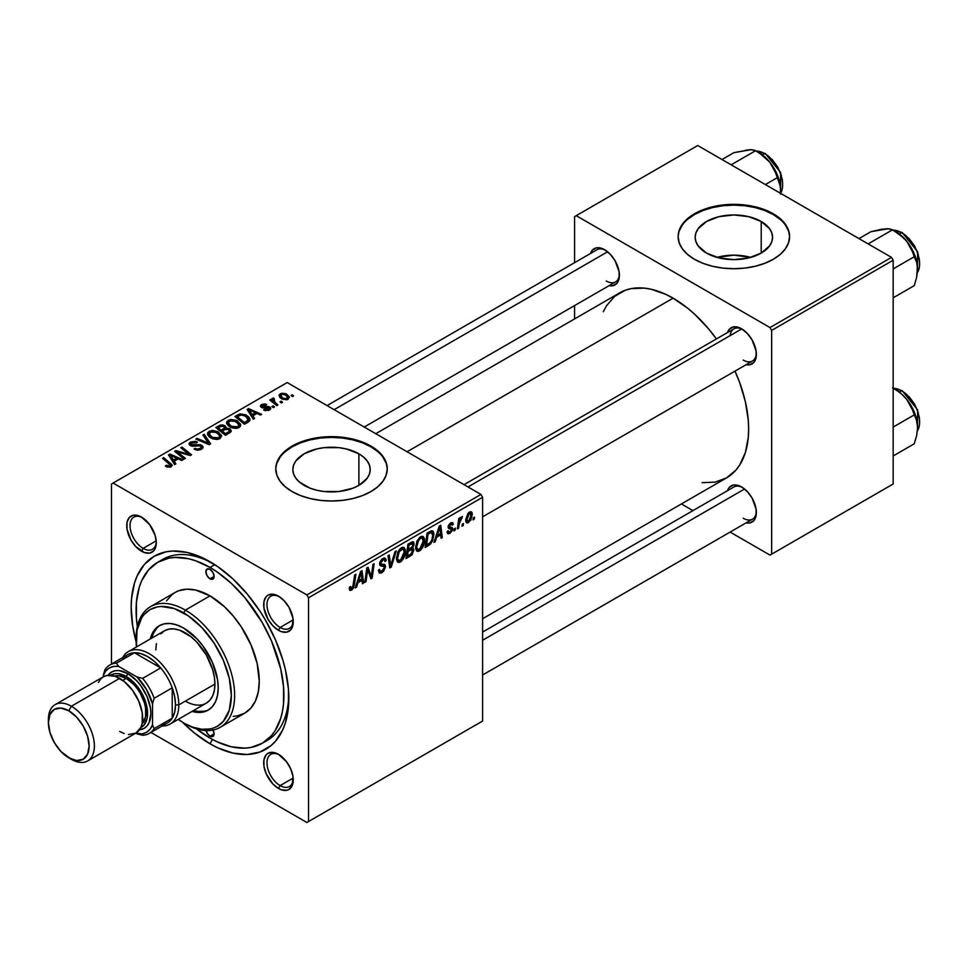 <?xml version="1.0" encoding="UTF-8"?>
<svg xmlns="http://www.w3.org/2000/svg" width="968" height="968" viewBox="0 0 968 968"><rect width="100%" height="100%" fill="white"/><g stroke="black" fill="none" stroke-linecap="round" stroke-linejoin="round"><path stroke-width="1.45" d="M750.745 257.391A38.696 22.337 0 0 0 716.985 257.391L733.865 255.153L750.745 257.391M761.223 221.503L761.223 253.096L748.675 257.936L733.865 259.63L719.055 257.936L706.507 253.096A38.696 22.337 180 0 1 695.169 237.293A38.696 22.337 180 0 1 719.055 216.663A38.696 22.337 180 0 1 761.223 221.503L769.608 228.751L771.811 232.937L772.561 237.293L771.811 241.649L769.608 245.848L761.223 253.096L761.223 221.503A38.696 22.337 180 0 1 772.561 237.293A38.696 22.337 180 0 1 748.675 257.936A38.696 22.337 180 0 1 706.507 253.096L698.122 245.848L695.919 241.649L695.169 237.293L695.919 232.937L698.122 228.751L706.507 221.503L719.055 216.663L733.865 214.957L748.675 216.663L761.223 221.503M789.598 236.918A55.745 32.186 0 0 0 773.275 214.545L773.275 213.783A55.745 32.186 180 0 1 789.598 236.531A55.745 32.186 180 0 1 755.197 266.273A55.745 32.186 180 0 1 694.455 259.291L702.901 263.296L712.533 266.273L722.987 268.1L733.865 268.717L744.743 268.1L755.197 266.273L764.829 263.296L773.275 259.291L780.208 254.415L785.363 248.849L788.533 242.811L789.598 236.531L788.533 230.263L785.363 224.225L780.208 218.659L773.275 213.783L764.829 209.778L755.197 206.801L744.743 204.974L733.865 204.357L722.987 204.974L712.533 206.801L702.901 209.778L694.455 213.783L687.522 218.659L682.367 224.225L679.197 230.263L678.12 236.531L679.197 242.811L682.367 248.849L687.522 254.415L694.455 259.291A55.745 32.186 180 0 1 678.12 236.531A55.745 32.186 180 0 1 712.533 206.801A55.745 32.186 180 0 1 773.275 213.783L773.275 214.545A55.745 32.186 0 0 0 712.835 207.491A55.745 32.186 0 0 0 678.132 236.918M304.158 485.379A38.696 22.337 180 0 1 292.832 469.589A38.696 22.337 180 0 1 316.717 448.946A38.696 22.337 180 0 1 358.874 453.786L358.874 485.379L353.017 488.162L339.066 491.502L323.965 491.502L316.717 490.219L310.026 488.162L299.354 482.004L295.772 478.131L293.57 473.945L292.832 469.589L293.57 465.233L295.772 461.034L304.158 453.786L316.717 448.946L323.965 447.676L339.066 447.676L346.326 448.946L358.874 453.786L363.69 457.174L367.271 461.034L369.474 465.233L370.212 469.589L369.474 473.945L367.271 478.131L358.874 485.379L358.874 453.786A38.696 22.337 180 0 1 370.212 469.589A38.696 22.337 180 0 1 346.326 490.219A38.696 22.337 180 0 1 304.158 485.379M387.26 469.214A55.745 32.186 0 0 0 370.938 446.829L370.938 446.079A55.745 32.186 180 0 1 387.26 468.827A55.745 32.186 180 0 1 352.848 498.556A55.745 32.186 180 0 1 292.106 491.587L300.552 495.58L310.184 498.556L320.65 500.396L331.516 501.013L342.394 500.396L352.848 498.556L362.492 495.58L370.938 491.587L377.859 486.71L383.013 481.144L386.184 475.106L387.26 468.827L386.184 462.547L383.013 456.509L377.859 450.955L370.938 446.079L362.492 442.074L352.848 439.097L342.394 437.27L331.516 436.653L320.65 437.27L310.184 439.097L300.552 442.074L292.106 446.079L285.173 450.955L280.018 456.509L276.848 462.547L275.783 468.827L276.848 475.106L280.018 481.144L285.173 486.71L292.106 491.587A55.745 32.186 180 0 1 275.783 468.827A55.745 32.186 180 0 1 310.184 439.097A55.745 32.186 180 0 1 370.938 446.079L370.938 446.829A55.745 32.186 0 0 0 310.498 439.787A55.745 32.186 0 0 0 275.783 469.214M279.316 754.834A18.586 10.733 -120 0 0 266.986 763.304A18.586 10.733 -120 0 0 280.115 785.605L278.481 788.448A20.897 12.064 60 0 1 263.695 762.845A20.897 12.064 60 0 1 278.481 754.314L272.819 752.342L268.027 753.273L266.188 754.798L263.974 759.686L263.974 766.341L266.188 773.771L272.819 783.886L278.481 788.448L281.361 789.779L286.685 790.311L288.924 789.477L292.13 785.798L292.977 776.421L290.763 768.991L286.685 761.925L278.481 754.314A20.897 12.064 60 0 1 293.256 779.918A20.897 12.064 60 0 1 278.481 788.448L280.115 785.605A18.586 10.733 60 0 1 267.979 769.233A18.586 10.733 60 0 1 270.822 754.338A18.586 10.733 60 0 1 279.316 754.834M142.357 517.602A18.586 10.733 -120 0 0 130.027 526.084A18.586 10.733 -120 0 0 143.155 548.372L141.51 551.216A20.897 12.064 60 0 1 126.735 525.624A20.897 12.064 60 0 1 141.51 517.094L138.63 515.75L133.306 515.218L129.228 517.577L127.014 522.454L127.014 529.121L131.067 540.192L135.859 546.654L144.401 552.559L149.725 553.091L153.803 550.731L155.17 548.566L156.296 542.685L155.17 535.51L149.725 524.704L141.51 517.094A20.897 12.064 60 0 1 156.296 542.685A20.897 12.064 60 0 1 141.51 551.216L143.155 548.372A18.586 10.733 60 0 1 131.019 532.001A18.586 10.733 60 0 1 133.862 517.118A18.586 10.733 60 0 1 142.357 517.602M279.316 596.675A18.586 10.733 -120 0 0 266.986 605.157A18.586 10.733 -120 0 0 280.115 627.445L278.481 630.301A20.897 12.064 60 0 1 263.695 604.697A20.897 12.064 60 0 1 278.481 596.167L272.819 594.195L268.027 595.126L266.188 596.651L263.974 601.527L263.974 608.194L268.027 619.266L272.819 625.727L278.481 630.301L281.361 631.632L286.685 632.165L290.763 629.805L292.13 627.639L292.977 618.274L288.924 607.19L284.132 600.729L278.481 596.167A20.897 12.064 60 0 1 293.256 621.759A20.897 12.064 60 0 1 278.481 630.301L280.115 627.445A18.586 10.733 60 0 1 267.979 611.074A18.586 10.733 60 0 1 270.822 596.191A18.586 10.733 60 0 1 279.316 596.675M156.211 540.834L143.155 548.372L156.211 540.834M293.171 778.066L280.115 785.605L293.171 778.066M293.171 619.919L280.115 627.445L293.171 619.919M464.023 484.653L733.938 328.817A18.586 10.733 60 0 1 742.432 329.301A18.586 10.733 -120 0 0 730.175 335.594M727.5 332.532A20.897 12.064 60 0 1 741.585 328.793L738.705 327.45L733.369 326.93L729.291 329.277L727.5 332.532M590.54 253.459A20.897 12.064 60 0 1 604.625 249.72L598.962 247.748L596.409 247.856L592.331 250.204L590.54 253.459M727.5 490.679A20.897 12.064 60 0 1 741.585 486.94L735.922 484.968L733.369 485.077L729.291 487.424L727.5 490.679M137.347 626.502A104.508 60.343 60 0 1 157.736 562.263L162.672 559.419A104.508 60.343 60 0 1 212.5 563.243A104.508 60.343 -120 0 0 160.264 560.932M209.996 743.787A111.477 64.36 60 0 1 182.528 722.225L194.616 733.163L209.996 743.787L217.715 747.816L232.877 753.08L247.155 754.495L260.005 752.003L270.931 745.687L275.541 741.173L282.825 729.642L285.427 722.745L288.44 706.979L288.44 689.131L285.427 669.892L282.825 659.982L275.541 640.042L265.728 620.585L260.005 611.28L247.155 593.941L232.877 578.876L217.715 566.643L202.264 557.725L187.114 552.45L172.836 551.034L166.206 551.796L154.251 556.225L144.45 564.356L137.166 575.887L134.564 582.796L131.551 598.551L131.164 607.263L132.689 625.885L136.113 641.832A111.477 64.36 60 0 1 209.996 561.742L209.996 561.742A111.477 64.36 60 0 1 288.827 698.279A111.477 64.36 60 0 1 209.996 743.787L212.476 739.491L209.996 743.787M375.778 433.7L619.689 292.868A106.831 61.686 -120 0 1 673.099 298.168L687.837 308.344L695.036 314.588L708.709 329.023L716.417 338.933A106.831 61.686 -120 0 0 673.099 298.168L407.056 451.766L673.099 298.168L665.694 294.308L651.174 289.263L644.192 288.113L631.136 288.633L625.183 290.291L614.704 296.341L606.476 305.815L603.306 311.72M702.006 482.669L715.074 482.149L726.52 477.914A106.831 61.686 -120 0 0 734.99 371.119L739.721 382.735L745.396 401.805L748.276 420.245L748.639 429.005L748.276 437.342L745.396 452.455L739.721 464.979L735.91 470.121L726.52 477.914L482.608 618.734M482.608 632.068L733.938 486.964A18.586 10.733 60 0 1 742.432 487.461M327.063 405.58L596.978 249.744A18.586 10.733 60 0 1 605.472 250.228M111.465 484L111.465 664.06L111.465 484L287.181 382.554L480.963 494.43L306.88 594.933L113.099 483.056L306.88 594.933L308.526 597.776L308.526 821.542L482.608 721.039L482.608 497.274L308.526 597.776L308.526 821.542L306.88 822.485L150.947 732.449L306.88 822.485L482.608 721.039L306.88 822.485L482.608 721.039L482.608 497.274L480.963 494.43L482.608 497.274L308.526 597.776L306.88 594.933L480.963 494.43L287.181 382.554L111.465 484M424.529 540.326L422.592 547.561L420.656 550.078L418.212 551.409L416.53 550.792L415.623 548.457L416.942 541.124L421.007 536.478L423.028 536.405L424.335 538.365L424.529 540.326L423.125 536.466L420.56 536.72L417.147 540.688L415.575 547.477L417.051 551.216L419.519 550.937L415.659 548.699L419.519 550.937C422.883 548.069 424.553 544.536 424.529 540.326L423.21 539.575L424.529 540.326M436.629 537.264L435.225 541.693L433.93 542.443L439.266 526.084L440.73 525.237L442.303 537.603L441.106 538.305L440.718 534.905L436.629 537.264L440.718 534.905L441.106 538.305L442.303 537.603L440.73 525.237L439.266 526.084L433.93 542.443L435.225 541.693L434.342 541.185L435.225 541.693L436.629 537.264L435.781 536.768L436.629 537.264M351.638 590.129L349.581 590.044L349.387 587.286L350.585 586.414L351.202 588.713L352.703 587.467L354.663 574.931L355.873 574.23L353.671 587.782L351.638 590.129L354.445 584.781L355.873 574.23L354.663 574.931L353.284 585.12L351.711 588.532L350.476 587.636L350.585 586.414L349.387 587.286L349.92 590.395L351.638 590.129L349.291 588.774L351.638 590.129M385.566 566.631L383.643 571.265L381.198 572.995L379.214 572.995L378.403 570.176L379.589 569.329L379.976 571.217L381.416 571.326L384.32 567.962L383.981 566.413L379.783 565.034L379.807 562.347L381.574 559.419L384.114 557.991L385.929 559.056L386.159 560.714L384.961 561.537L384.611 560.036L382.977 559.964L380.787 563.122L381.235 564.041L384.828 564.525L385.566 566.631L384.768 564.477L381.235 564.041L380.787 563.122L382.771 560.085L384.393 559.855L384.961 561.537L386.159 560.714L385.191 558.149L382.808 558.512L379.589 563.884L380.944 566.014L384.054 566.474L384.369 567.454L382.033 571.023L379.892 571.108L379.589 569.329L378.403 570.176L379.347 573.08L381.961 572.62L378.403 570.563L381.961 572.62L385.566 566.631L379.637 563.207L385.566 566.631M396.311 550.889L391.29 567.066L389.765 567.938L387.999 555.68L389.209 554.991L390.709 565.494L395.017 551.627L396.311 550.889L395.017 551.627L390.709 565.494L389.209 554.991L387.999 555.68L389.765 567.938L391.29 567.066L389.487 566.026L391.29 567.066L396.311 550.889M405.423 551.361L403.487 558.596L401.551 561.113L399.106 562.444L397.424 561.827L396.517 559.492L397.836 552.147L399.542 549.376L402.349 547.344L403.922 547.44L405.229 549.4L405.423 551.361L404.019 547.501L401.454 547.743L398.042 551.724L396.456 558.5L397.945 562.251L400.413 561.96L396.553 559.734L400.413 561.96C403.777 559.105 405.447 555.571 405.423 551.361L404.104 550.611L405.423 551.361M474.526 517.106L474.247 519.163L473.049 519.852L473.304 517.819L474.526 517.106L473.304 517.819L473.049 519.852L474.247 519.163L473.207 518.57L474.247 519.163L474.526 517.106M413.929 549.86L411.932 554.821L406.015 558.56L407.964 544.161L412.308 541.802L413.723 542.249L413.989 544.887L412.489 548.009L413.929 549.86L412.489 548.009L414.074 543.859L412.489 541.765L407.964 544.161L406.015 558.56L410.626 555.898L409.282 555.124L410.626 555.898L413.929 549.86L410.904 548.118L413.929 549.86M357.954 582.688L356.551 587.116L355.256 587.866L360.592 571.507L362.044 570.66L363.629 583.026L362.419 583.728L362.044 580.328L357.954 582.688L362.044 580.328L362.419 583.728L363.629 583.026L362.044 570.66L360.592 571.507L355.256 587.866L356.551 587.116L355.655 586.608L356.551 587.116L357.954 582.688L357.107 582.191L357.954 582.688M367.247 572.838L366.025 581.647L364.815 582.349L366.775 567.938L368.034 567.212L371.325 576.577L372.922 564.392L374.132 563.691L372.196 578.09L370.938 578.816L367.622 569.474L367.247 572.838L367.622 569.474L370.938 578.816L372.196 578.09L374.132 563.691L372.922 564.392L371.325 576.577L368.034 567.212L366.775 567.938L364.815 582.349L366.025 581.647L364.984 581.054L366.025 581.647L367.247 572.838L366.194 572.233L367.247 572.838M451.112 528.952L448.124 527.221L448.704 528.589L450.156 528.806L448.148 527.645L451.548 529.75L449.987 532.134L448.777 532.303L448.269 530.718L447.071 531.577L449.926 533.38L448.039 533.816L447.107 532.388L448.269 530.718L449.091 532.4L451.427 530.464L451.306 529.06L448.728 528.589L448.111 527.173L448.837 524.741L451.149 522.708L452.758 522.708L453.339 524.341L452.153 525.201L451.729 524.075L450.568 524.22L449.334 526.653L452.407 527.778L452.516 530.246L449.926 533.38L452.746 528.952L452.141 527.548L449.43 526.979L450.568 524.22L451.693 524.051L450.253 523.216M430.373 544.173L425.121 547.525L427.069 533.126L432.043 530.742L433.422 531.735L433.93 534.191L432.599 540.749L430.373 544.173L433.93 534.602L432.72 530.948L431.401 530.803L427.069 533.126L425.121 547.525L428.534 545.553L427.19 544.778L428.534 545.553L430.373 544.173L429.235 543.52L430.373 544.173M472.299 514.492L470.823 520.167L467.387 523.01L466.104 522.26L465.741 519.876L467.786 513.633L470.726 511.685L471.973 512.556L472.299 514.492L471.368 511.866L469.516 512.072L465.729 520.409L466.649 522.829L468.572 522.611L465.753 520.978L468.572 522.611L472.299 514.492L470.859 513.657L472.299 514.492M463.478 523.482L463.2 525.539L462.002 526.229L462.256 524.196L463.478 523.482L462.256 524.196L462.002 526.229L463.2 525.539L462.159 524.946L463.2 525.539L463.478 523.482M459.195 523.99L458.59 528.201L457.38 528.903L458.796 518.437L460.006 517.735L459.703 519.901L460.974 517.251L462.45 516.501L460.042 520.288L459.195 523.99L462.45 516.501L459.703 519.901L460.006 517.735L458.796 518.437L457.38 528.903L458.59 528.201L457.549 527.608L458.59 528.201L459.195 523.99L458.13 523.373L459.195 523.99M455.408 528.141L455.129 530.198L453.944 530.887L454.186 528.843L455.408 528.141L454.186 528.843L453.944 530.887L455.129 530.198L454.101 529.605L455.129 530.198L455.408 528.141M274.488 406.947L273.121 405.834L271.899 406.536L273.291 407.625L274.488 406.947L273.121 405.834L271.899 406.536L273.291 407.625L274.488 406.947M282.547 402.289L281.192 401.175L279.97 401.889L281.361 402.978L282.547 402.289L281.192 401.175L279.97 401.889L281.361 402.978L282.547 402.289M239.023 427.59L240.548 425.956L240.524 424.081L236.41 420.342L230.444 419.422L226.814 421.552L226.742 423.694L228.835 426.174L232.078 427.88L236.289 428.413L239.023 427.59L240.717 425.085L237.354 420.838L228.267 420.185L226.597 423.149L230.106 426.997L239.023 427.59M254.572 418.442L252.854 415.816L256.931 413.457L260.452 415.042L261.662 414.352L248.582 408.617L247.13 409.464L253.277 419.18L254.572 418.442L252.854 415.816L256.931 413.457L260.452 415.042L261.662 414.352L248.582 408.617L247.13 409.464L253.277 419.18L254.572 418.442M225.955 428.159L224.733 425.618L224.733 429.635L224.733 425.618L220.547 425.037L220.547 426.368L220.547 425.037L218.756 425.847L218.756 427.396L218.756 425.847L215.816 427.541L225.375 435.298L231.013 431.716L230.323 429.09L225.955 428.159L225.496 426.162L222.797 424.916L220.051 425.194L215.816 427.541L225.375 435.298L229.973 432.635L231.279 430.857L229.706 428.667L225.955 428.159L226.185 427.408M210.637 443.804L204.163 434.269L202.881 435.007L208.422 443.187L197.073 438.371L195.863 439.061L209.112 444.687L210.637 443.804L204.163 434.269L202.881 435.007L208.422 443.187L197.073 438.371L195.863 439.061L209.112 444.687L210.637 443.804M166.254 466.673L170.017 467.254L172.159 465.027L163.737 457.61L162.527 458.312L170.428 465.148L169.267 466.201L166.363 465.233L165.31 466.007L171.142 466.782L172.207 465.366L163.737 457.61L162.527 458.312L169.279 463.805L169.872 465.959L166.363 465.233L165.31 466.007L166.254 466.673M185.372 458.396L177.241 451.838L190.285 455.553L191.543 454.827L181.996 447.071L180.786 447.773L188.941 454.319L175.898 450.592L174.639 451.318L184.162 459.086L185.372 458.396L177.241 451.838L190.285 455.553L191.543 454.827L181.996 447.071L180.786 447.773L188.941 454.319L175.898 450.592L174.639 451.318L184.162 459.086L185.372 458.396M175.898 463.866L174.179 461.24L178.257 458.88L181.778 460.466L182.976 459.776L169.908 454.04L168.444 454.887L174.603 464.604L175.898 463.866L174.179 461.24L178.257 458.88L181.778 460.466L182.976 459.776L169.908 454.04L168.444 454.887L174.603 464.604L175.898 463.866M191.47 444.856L191.821 442.775L196.383 442.872L197.206 441.965L190.514 441.977L190.514 445.679L190.514 441.977L189.002 443.84L190.357 445.595L200.606 445.994L201.356 447.034L200.194 449.866L200.194 448.45L197.061 449.116L197.061 450.205L197.061 449.116L195.427 448.535L195.427 449.769L195.064 448.317L195.064 449.612L195.064 448.317L194.011 449.079L201.465 449.273L202.808 448.111L202.784 446.175L200.521 444.711L191.156 444.639L190.926 443.562L192.281 442.545L196.383 442.872L197.46 442.11L195.669 441.347L190.514 441.977L189.135 443.259L189.341 444.76L192.136 446.212L200.328 445.849L201.332 447.264L199.88 448.632L197.496 449.164L195.064 448.317L194.011 449.079L197.678 450.253L201.465 449.273L203.111 447.156L201.695 445.244L192.947 445.195L190.805 443.985L190.805 445.825M219.917 438.625L221.551 435.576L217.788 431.619L211.968 430.385L207.709 432.587L207.636 434.729L209.717 437.209L212.972 438.915L217.183 439.448L219.917 438.625L221.612 436.12L218.248 431.873L209.161 431.208L207.479 434.184L211 438.032L219.917 438.625M268.729 407.758L268.438 410.493L268.438 409.404L264.639 409.186L264.639 410.468L264.639 409.186L263.586 409.96L265.462 410.71L269.915 409.718L270.774 408.556L270.29 407.334L268.293 406.512L262.352 406.657L261.904 405.955L262.8 405.096L265.68 405.302L266.72 404.527L264.808 403.91L261.735 404.491L260.332 406.257L262.643 407.915L268.983 407.927L268.209 409.524L264.639 409.186L263.744 410.045L269.431 410.033L270.786 408.363L269.83 407.008L262.352 406.657L262.461 405.265L266.72 404.527L261.469 404.636L260.319 406.1L261.348 407.455L268.729 407.758L269.237 410.142M247.881 422.302L249.599 420.899L249.95 419.12L248.679 416.918L245.775 414.873L240.33 413.88L234.934 416.506L244.481 424.262L249.454 421.08L250.01 419.676L246.501 415.26L239.411 414.098L234.934 416.506L244.481 424.262L247.881 422.302M288.077 399.264L289.154 396.577L285.983 393.782L281.857 393.189L279.123 395.004L279.692 397.183L281.47 398.719L286.637 399.808L289.335 397.412L286.637 394.133L280.357 393.722L279.038 395.537L281.906 398.985L288.077 399.264M272.48 398.271L272.48 402.192L272.48 398.271L272.419 402.144L272.419 400.474L270.992 399.3L270.992 400.982L270.992 399.3L269.782 400.002L276.739 405.64L277.949 404.951L273.545 401.018L273.182 399.627L274.428 399.01L273.593 397.981L272.044 398.78L272.419 400.474L270.992 399.3L269.782 400.002L276.739 405.64L277.949 404.951L275.214 402.664L273.593 397.981L271.984 399.167M293.594 395.912L292.239 394.799L291.017 395.501L292.409 396.602L293.594 395.912L292.239 394.799L291.017 395.501L292.409 396.602L293.594 395.912M288.779 695.363A104.508 60.343 60 0 1 267.18 740.435A104.508 60.343 60 0 1 264.651 741.754A104.508 60.343 -120 0 0 288.779 695.363M574.568 216.626L574.568 262.679L574.568 216.626L697.734 145.515L891.516 257.391L769.996 327.559L576.214 215.683L769.996 327.559L771.641 330.403L771.641 554.168L893.161 484L893.161 260.235L771.641 330.403L771.641 554.168L769.996 555.112L730.114 532.085L769.996 555.112L893.161 484L769.996 555.112L893.161 484L893.161 260.235L891.516 257.391L893.161 260.235L771.641 330.403L769.996 327.559L891.516 257.391L697.734 145.515L574.568 216.626M574.568 305.586L574.568 318.92L574.568 305.586M692.955 510.632L681.399 503.965L692.955 510.632M746.086 522.865L749.789 522.938L753.866 520.578L756.081 515.702L756.081 509.047L752.039 497.976L747.235 491.502L741.585 486.94A20.897 12.064 60 0 1 756.359 512.544A20.897 12.064 60 0 1 746.086 522.865M609.126 285.633L612.829 285.717L616.906 283.358L619.121 278.481L619.121 271.827L615.067 260.743L610.276 254.281L604.625 249.72A20.897 12.064 60 0 1 619.399 275.311A20.897 12.064 60 0 1 609.126 285.633M746.086 364.706L749.789 364.791L753.866 362.431L756.081 357.555L756.081 350.9L752.039 339.816L747.235 333.355L741.585 328.793A20.897 12.064 60 0 1 756.359 354.385A20.897 12.064 60 0 1 746.086 364.706M756.335 353.393A18.586 10.733 60 0 1 752.511 361.004A18.586 10.733 60 0 1 743.23 360.084A18.586 10.733 -120 0 0 756.335 353.405M619.375 274.319A18.586 10.733 60 0 1 615.551 281.93A18.586 10.733 60 0 1 606.258 281.01A18.586 10.733 -120 0 0 619.375 274.331M756.335 511.552A18.586 10.733 60 0 1 752.511 519.15A18.586 10.733 60 0 1 743.23 518.231A18.586 10.733 -120 0 0 756.335 511.552M293.231 620.766A18.586 10.733 60 0 1 289.408 628.377A18.586 10.733 60 0 1 280.115 627.445A18.586 10.733 -120 0 0 293.231 620.766M293.231 778.925A18.586 10.733 60 0 1 289.408 786.524A18.586 10.733 60 0 1 280.115 785.605A18.586 10.733 -120 0 0 293.231 778.925M156.272 541.693A18.586 10.733 60 0 1 152.448 549.292A18.586 10.733 60 0 1 143.155 548.372A18.586 10.733 -120 0 0 156.272 541.693M386.184 463.309L383.013 457.271M377.859 451.705L370.938 446.829L362.492 442.824L352.848 439.859L342.394 438.02L331.516 437.403L320.65 438.02L310.184 439.859L300.552 442.824L292.106 446.829L285.173 451.705M280.018 457.271L276.848 463.309M788.533 231.013L785.363 224.975M780.208 219.421L773.275 214.545L764.829 210.54L755.197 207.563L744.743 205.736L733.865 205.119L722.987 205.736L712.533 207.563L702.901 210.54L694.455 214.545L687.522 219.421M682.367 224.975L679.197 231.013M175.898 452.346L175.898 450.592L175.898 452.346M181.79 453.254L181.79 452.189L181.79 453.254M186.074 454.416L186.074 453.375L186.074 454.416M188.941 455.19L188.941 454.319L188.941 455.19M181.996 448.765L181.996 447.071L181.996 448.765M177.241 453.435L177.241 451.838L177.241 453.435M179.588 455.359L179.588 453.629L179.588 455.359M169.908 457.199L169.908 454.04L169.908 457.199M174.179 463.926L174.179 461.24L174.179 463.926M173.49 460.078L171.663 457.199L171.663 459.969L171.663 457.199L170.271 455.287L170.271 457.767L170.271 455.287L176.745 458.203L176.745 459.752L176.745 458.203L173.49 460.078L173.49 462.849L173.49 460.078L170.271 455.287L176.745 458.203L173.49 460.078M166.363 466.733L166.363 465.233L166.363 466.733M167.258 467.133L167.258 465.874L167.258 467.133M169.872 467.29L169.872 465.959L169.872 467.29M170.428 467.12L170.428 465.197L169.872 465.959M163.737 459.292L163.737 457.61L163.737 459.292M170.731 466.987L170.731 463.297L170.731 466.987M192.947 446.296L192.947 445.195L192.947 446.296M196.202 445.97L196.202 444.699L196.202 445.97M201.695 449.14L201.695 445.244L201.695 449.14M197.073 439.569L197.073 438.371L197.073 439.569M205.022 442.945L205.022 441.674L205.022 442.945M208.422 444.397L208.422 443.187L208.422 444.397M204.163 436.943L204.163 434.269L204.163 436.943M209.161 436.749L209.161 431.208L209.161 436.749M218.248 433.41L218.248 431.873L218.248 433.41M209.306 434.148L210.806 431.837L214.702 431.595L219.542 435.007L218.659 439.157L218.659 437.802L214.472 438.238L210.697 436.302L209.306 434.148L210.467 432.006L216.929 432.49L219.809 436.036L218.659 437.802L212.246 437.379L212.246 438.649L212.246 437.379L209.306 434.148L209.306 436.883L209.282 433.809L209.282 436.858M229.706 432.793L229.706 428.667L229.706 432.793M221.127 430.167L218.151 427.747L218.151 429.429L218.151 427.747L220.196 426.561L223.584 426.344L224.54 427.65L224.54 429.744L224.54 427.65L223.063 429.042L223.063 430.591L223.063 429.042L221.127 430.167L221.127 431.849L221.127 430.167L218.151 427.747L221.563 425.968L223.995 426.622L224.358 428.05L221.127 430.167M224.54 429.744L224.54 427.65M225.471 433.688L222.241 431.075L222.241 432.756L222.241 431.075L224.77 429.611L228.484 429.332L229.452 430.639L228.823 433.313L228.823 431.68L227.71 432.406L227.71 433.954L227.71 432.406L225.471 433.688L225.471 435.249L225.471 433.688L222.241 431.075L226.294 428.969L228.896 429.623L229.065 431.45L225.471 433.688M261.469 407.516L261.469 404.636L261.469 407.516M262.352 406.657L262.461 405.265M263.151 407.976L263.151 406.983L263.151 407.976M264.881 407.843L264.881 406.838L264.881 407.843M267.712 407.48L267.712 406.475L267.712 407.48M269.83 409.779L269.83 407.008L269.83 409.779M248.582 411.775L248.582 408.617L248.582 411.775M252.854 418.503L252.854 415.816L252.854 418.503M252.164 414.655L250.349 411.775L250.349 414.546L250.349 411.775L248.945 409.863L248.945 412.344L248.945 409.863L255.419 412.779L255.419 414.328L255.419 412.779L252.164 414.655L252.164 417.426L252.164 414.655L248.945 409.863L255.419 412.779L252.164 414.655M237.789 416.409L237.789 414.849L237.789 416.409M239.411 415.478L239.411 414.098L239.411 415.478M246.501 416.76L246.501 415.26L246.501 416.76M244.577 422.665L237.257 416.712L237.257 418.394L237.257 416.712L240.693 414.957L245.231 415.913L248.195 419.422L246.114 421.77L246.114 423.331L246.114 421.77L244.577 422.665L244.577 424.214L244.577 422.665L237.257 416.712L241.564 414.836L246.332 416.627L248.098 419.979L244.577 422.665M228.267 425.726L228.267 420.185L228.267 425.726M237.354 422.375L237.354 420.838L237.354 422.375M228.412 423.125L229.912 420.802L233.808 420.572L238.648 423.984L237.765 428.134L237.765 426.767L233.578 427.203L229.815 425.279L228.412 423.125L229.573 420.983L236.035 421.455L238.927 425L237.765 426.767L231.352 426.344L231.352 427.614L231.352 426.344L228.412 423.125L228.412 425.847L228.387 422.774L228.387 425.823M280.357 397.896L280.357 393.722L280.357 397.896M286.637 395.706L286.637 394.133L286.637 395.706M282.971 398.223L280.611 395.488L281.349 394.363L285.439 394.823L287.726 397.582L287.048 399.711L287.048 398.659L282.971 398.223L282.971 399.494L282.971 398.223L280.672 395.888L282.087 394.097L285.233 394.702L287.69 397.279L286.044 398.973L282.971 398.223M281.192 402.845L281.192 401.175L281.192 402.845M274.428 399.01L273.593 397.981L273.593 399.179L274.428 399.01M273.133 402.724L273.557 399.203M275.214 404.406L275.214 402.664L275.214 404.406M273.121 407.492L273.121 405.834L273.121 407.492M292.239 396.469L292.239 394.799L292.239 396.469M413.348 541.886L412.489 541.765M411.291 542.249L414.074 543.859L411.291 542.249M411.654 547.525L412.489 548.009L411.654 547.525M413.263 548.154L412.489 548.009M410.759 542.54L412.465 543.52L408.944 545.141L408.339 549.63L408.944 545.141L407.903 544.548L408.944 545.141L410.989 543.968L409.646 543.181L412.888 544.597L412.223 546.835L408.339 549.63L407.298 549.038L408.339 549.63L411.291 547.827L412.731 545.698L412.477 543.532L412.888 544.597M407.455 556.176L408.109 551.312L407.08 550.719L408.109 551.312L410.638 549.848L409.295 549.074L412.731 550.514L410.868 554.132L407.455 556.176L406.415 555.571L407.455 556.176L411.715 553.297L412.416 549.449L408.109 551.312L407.455 556.176M410.541 548.348L412.731 550.514M397.654 557.883L398.973 552.196L398.066 551.675L398.973 552.196L401.405 549.316L400.244 548.65L403.208 549.171L404.225 551.905L400.498 560.363L398.683 560.508L396.517 557.217L399.01 560.654L402.18 558.705L404.213 552.438L403.886 549.921L402.64 548.989L399.215 551.76L397.654 557.883M388.821 561.392L390.31 562.251L388.821 561.392M389.293 564.671L390.709 565.494L389.293 564.671M378.403 570.249L379.892 571.108L378.403 570.249M378.403 570.346L379.892 571.108M379.589 563.872L384.054 566.474M383.812 566.328L379.589 563.896M379.65 564.562L382.384 566.147L379.65 564.562M380.073 565.506L380.944 566.014L380.073 565.506M382.832 558.488L386.171 560.411L382.832 558.488M382.59 558.645L386.159 560.714L382.59 558.645M381.598 559.407L382.771 560.085L381.598 559.407M379.759 562.517L380.787 563.122L379.759 562.517M381.235 564.041L380.787 563.122M349.605 587.128L350.476 587.636L349.605 587.128M351.711 588.532L350.476 587.636M353.417 584.188L354.445 584.781L353.417 584.188M362.25 582.24L363.629 583.026L362.25 582.24M360.689 579.554L362.044 580.328L360.689 579.554M358.608 580.752L360.205 575.899L359.322 575.391L360.205 575.899L361.149 572.632L360.374 572.185L361.149 572.632L361.875 578.876L358.608 580.752L357.736 580.243L358.608 580.752L361.875 578.876L361.149 572.632L358.608 580.752M367.828 570.285L369.607 571.314L367.828 570.285M368.796 573.225L370.708 574.327L368.796 573.225M369.728 575.658L371.325 576.577L369.728 575.658M370.224 576.94L372.196 578.09L370.224 576.94M366.642 568.918L367.622 569.474L366.642 568.918M450.156 528.806L451.306 529.06M450.568 524.22L452.153 525.201L453.339 524.341L450.81 522.877L453.339 524.341L452.661 522.647L450.628 522.974L448.111 527.173L451.221 529M448.378 525.721L449.309 526.265L448.378 525.721M448.22 526.277L449.43 526.979L448.22 526.277M450.41 527.27L449.43 526.979M449.575 527.124L448.208 526.338M447.071 531.759L447.821 533.719L449.926 533.38L447.071 531.735M440.936 536.816L442.303 537.603L440.936 536.816M439.375 534.13L440.718 534.905L439.375 534.13M437.294 535.328L438.879 530.476L437.996 529.968L438.879 530.476L439.835 527.209L439.048 526.761L439.835 527.209L440.549 533.453L437.294 535.328L436.411 534.82L437.294 535.328L440.549 533.453L439.835 527.209L437.294 535.328M432.623 533.84L433.93 534.602L432.623 533.84M431.292 532.461L428.05 534.106L426.561 545.141L430.397 542.455L431.97 539.587L432.732 534.687L431.292 532.461L432.744 535.207C432.817 539.067 431.268 542.092 428.098 544.258L426.561 545.141L425.533 544.548L426.561 545.141L428.05 534.106L427.021 533.513L428.05 534.106L429.792 533.114L428.449 532.327L429.792 533.114L431.292 532.461L429.756 531.577L431.909 532.582L429.961 531.456M416.76 546.847L418.091 541.16L417.172 540.64L418.091 541.16L420.523 538.293L419.35 537.615L422.314 538.135L423.331 540.87L419.604 549.328L417.789 549.473L415.623 546.182L418.128 549.618L421.286 547.67L423.282 541.959L422.266 538.099L420.523 538.293L418.587 540.289L416.76 546.847M469.468 513.306L467.629 515.823L466.927 519.804L467.81 521.583L469.77 520.131L471.077 515.956L470.242 513.137L469.468 513.306L471.113 515.182L468.585 521.401L465.826 518.933L466.927 519.562L469.468 513.306L468.548 512.786L470.472 513.221L469.02 512.387M468.585 521.401L465.729 520.433M458.675 519.308L459.703 519.901L458.675 519.308M460.756 517.577L461.978 518.279L460.756 517.577M460.586 517.868L461.373 518.328L460.586 517.868M209.996 578.816A5.808 3.352 60 0 1 206.196 573.697A5.808 3.352 60 0 1 207.091 569.039A5.808 3.352 60 0 1 209.996 569.329L212.899 572.39L214.097 576.444L209.996 578.816L207.091 575.742L205.894 571.701L207.091 569.039L209.996 569.329A5.808 3.352 60 0 1 213.783 574.447A5.808 3.352 60 0 1 212.899 579.094L209.996 578.816L214.097 576.444L212.899 579.094A5.808 3.352 60 0 1 209.996 578.816M212.899 729.787L214.097 733.829L209.996 736.2A5.808 3.352 60 0 1 206.063 730.562M160.168 625.243A48.775 28.157 -120 0 0 151.903 638.033M150.258 638.989A48.775 28.157 60 0 1 159.333 625.703A48.775 28.157 60 0 1 183.714 628.111L196.915 638.771L202.881 645.886L212.391 662.366L217.546 679.693L218.211 687.849L217.546 695.23L215.586 701.57L212.391 706.616L208.108 710.173L202.881 712.109L196.915 712.351L192.063 711.395A48.775 28.157 60 0 0 208.108 710.173L208.108 710.173A48.775 28.157 60 0 0 215.586 671.09A48.775 28.157 60 0 0 183.714 628.111L176.987 625.001L170.525 623.525L164.56 623.767L159.333 625.703L155.049 629.26L151.855 634.306L150.258 638.989M136.101 639.509A69.672 40.22 60 0 1 150.524 606.646A69.672 40.22 60 0 1 185.36 610.106L183.714 612.95A67.349 38.889 60 0 1 231.34 695.435A67.349 38.889 60 0 1 183.714 722.927L185.36 723.882A69.672 40.22 -120 0 0 234.631 695.435A69.672 40.22 -120 0 0 185.36 610.106A69.672 40.22 60 0 1 230.88 671.502A69.672 40.22 60 0 1 220.196 727.331A69.672 40.22 60 0 1 185.36 723.882L193.007 727.234L201.949 729.267L210.177 728.94L213.928 727.888L217.401 726.266L223.318 721.354L229.295 710.21L231.34 695.435L229.295 678.29L223.318 660.249L213.928 642.873L201.949 627.651L188.385 615.902L174.434 608.642L161.269 606.476L157.264 606.936L150.04 609.61L144.123 614.523L141.715 617.765L137.008 630.241L136.415 646.975A67.349 38.889 60 0 1 136.101 640.441A67.349 38.889 60 0 1 183.714 612.95L185.36 610.106L209.996 595.877L185.36 610.106A69.672 40.22 -120 0 0 136.101 638.541L136.101 640.441M220.196 727.331L244.831 713.101A69.672 40.22 -120 0 0 255.516 657.272A69.672 40.22 -120 0 0 209.996 595.877L224.298 606.585L233.215 615.999L241.25 626.84L250.954 644.809L257.137 663.467L259.267 681.206L258.311 691.757L255.516 700.82L250.954 708.019L244.831 713.101L237.366 715.872L233.215 716.344M195.572 728.142L209.996 738.1L217.243 741.875L231.449 746.812L244.831 748.131L251.051 747.417L262.255 743.279L271.439 735.656L275.166 730.622L280.708 718.365L282.474 711.262L283.539 703.591L283.539 686.869L280.708 668.827L271.439 640.828L262.255 622.593L244.831 597.619L231.449 583.498L217.243 572.028L209.996 567.429L195.572 560.75L188.542 558.717L175.16 557.399L168.94 558.112L157.736 562.263A104.508 60.343 60 0 1 209.996 567.429L214.775 564.671L209.996 567.429A104.508 60.343 60 0 1 278.276 659.535A104.508 60.343 60 0 1 262.255 743.279A104.508 60.343 60 0 1 209.996 738.1A104.508 60.343 60 0 1 196.419 728.807M160.785 633.834L164.463 630.785A41.805 24.139 60 0 1 185.36 632.854A41.805 24.139 60 0 1 212.67 669.699A41.805 24.139 60 0 1 206.269 703.191A41.805 24.139 60 0 1 185.36 701.122M157.736 562.263L148.552 569.886L141.715 580.691L139.271 587.165L136.452 601.939L136.452 618.673L137.517 627.566M213.033 730.029A5.808 3.352 60 0 1 212.899 736.491A5.808 3.352 60 0 1 209.996 736.2L214.097 733.829L212.899 736.491L210.794 736.575L207.709 734.083L205.966 730.066M166.544 600.862L171.917 594.691L175.16 592.428L178.741 590.746L186.776 589.185L195.693 590.069L209.996 595.877A69.672 40.22 -120 0 0 175.16 592.428L150.524 606.646M178.221 719.381L183.714 722.927A67.349 38.889 60 0 1 178.221 719.381M198.561 711.395L204.526 711.165M156.683 628.305L153.501 633.35M155.8 649.927L156.368 643.587M128.333 651.645A41.805 24.139 60 0 1 160.543 662.838A41.805 24.139 60 0 1 178.79 704.91L214.92 684.049L178.79 704.91A41.805 24.139 -120 0 0 155.836 658.385A41.805 24.139 -120 0 0 122.621 657.623A41.805 24.139 60 0 1 128.333 651.645L164.463 630.785L168.94 629.127L174.046 628.922L179.6 630.18L191.132 636.847L196.673 641.99L206.269 654.925L212.67 669.699L214.351 677.068L214.92 684.049L214.351 690.39L212.67 695.823L209.935 700.142L206.269 703.191L170.138 724.052A41.805 24.139 60 0 1 162.104 726.012A41.805 24.139 -120 0 0 178.79 704.91L175.511 704.91A39.482 22.796 60 0 1 172.219 718.183A39.482 22.796 60 0 1 160.724 724.826M193.697 710.439A48.775 28.157 -120 0 0 208.906 709.677M903.688 237.91L906.786 241.31A30.649 17.702 -120 0 0 895.957 231.703L892.605 229.767L900.24 234.897L906.786 241.31L911.42 248.776L914.276 256.738L893.161 268.923L914.276 256.738L916.696 262.352L917.628 269.249L916.684 277.223L914.276 285.633L893.161 297.817L914.276 285.633L916.684 277.223L917.446 265.873L915.982 258.71L913.151 251.426L909.146 244.493L904.245 238.394L898.776 233.554L892.605 229.767L903.688 237.91M917.446 272.565A25.543 14.75 -120 0 0 901.535 232.647A1.391 0.799 -60 0 1 902.527 233.215A1.391 0.799 120 0 0 901.535 232.647A25.543 14.75 60 0 1 919.298 267.543M901.535 232.647L899.296 233.941L901.535 232.647A25.543 14.75 -120 0 0 893.331 230.19M868.139 243.9L892.605 229.767L868.139 243.9M887.656 228.823L870.922 231.703L858.967 238.6L870.922 231.703L882.017 229.198L889.749 228.847L895.957 231.703M892.605 229.767L887.68 228.69L882.755 229.259M917.628 269.431L917.628 269.249A30.649 17.702 -120 0 0 906.786 241.31L913.042 252.733L916.696 262.352L917.628 269.249A30.649 17.702 -120 0 1 917.628 269.382M902.527 233.215L905.854 235.526M909.061 238.491L914.603 245.969L918.305 254.499M919.273 258.758L919.6 262.8M741.682 328.951L468.004 486.952L741.682 328.951M410.759 555.571L412.32 554.604M744.561 489.009L482.608 640.247L744.561 489.009M903.688 396.069L906.786 399.469A30.649 17.702 -120 0 0 895.957 389.85L901.559 393.952L906.786 399.469L911.42 406.923L914.276 414.885L893.161 427.069L914.276 414.885L916.696 420.511L917.628 427.396L916.684 435.382L914.276 443.78L893.161 455.976L914.276 443.78L916.684 435.382L917.628 427.396L915.982 416.869L913.151 409.573L906.786 399.469L913.042 410.88L916.696 420.511L917.628 427.396A30.649 17.702 -120 0 0 906.786 399.469L903.688 396.069M896.525 390.346L892.605 387.914L896.525 390.346M917.446 430.724A25.543 14.75 -120 0 0 901.535 390.794A1.391 0.799 -60 0 1 902.527 391.374A1.391 0.799 120 0 0 901.535 390.794A25.543 14.75 60 0 1 919.298 425.69M901.535 390.794L899.296 392.088L901.535 390.794A25.543 14.75 -120 0 0 893.331 388.337M902.527 391.374L905.854 393.673M909.061 396.638L914.603 404.116L918.305 412.658M919.273 416.918L919.6 420.947M334.141 409.67L607.601 251.789L334.141 409.67M780.583 193.346A25.543 14.75 -120 0 0 764.575 153.573L762.336 154.868L764.575 153.573A1.391 0.799 -60 0 1 765.555 154.142L768.894 156.441M765.555 154.142A1.391 0.799 120 0 0 764.575 153.573A25.543 14.75 -120 0 0 756.359 151.117M765.361 184.561L777.316 177.652L780.426 186.558L780.414 194.096L780.474 186.8L779.01 179.637L776.191 172.352L769.826 162.237L774.46 169.702L777.316 177.652L765.361 184.561M731.167 164.814L755.633 150.693L763.28 155.824L769.826 162.237L764.599 156.719L755.633 150.693L731.167 164.814M750.696 149.75L733.962 152.629L722.007 159.526L733.962 152.629L750.72 149.617L754.399 150.149L759.565 153.125L769.826 162.237A30.649 17.702 -120 0 0 758.997 152.629M780.668 190.357L780.668 190.176A30.649 17.702 -120 0 0 769.826 162.237L776.082 173.659L779.724 183.279L780.668 190.176A30.649 17.702 -120 0 1 780.668 190.309M755.633 150.693L750.72 149.617L745.796 150.185M772.101 159.417L777.631 166.895L781.333 175.426M782.313 179.685L782.64 183.726M764.575 153.573A25.543 14.75 60 0 1 782.362 188.361M122.96 659.402A39.482 22.796 60 0 1 134.455 652.771A39.482 22.796 60 0 1 160.724 667.932L154.36 661.434L147.596 656.558L140.82 653.618L134.455 652.771L160.724 667.932A39.482 22.796 60 0 1 172.219 687.849A39.482 22.796 60 0 1 175.511 704.91L174.676 696.609L172.219 687.849L172.219 718.183L174.676 712.254L175.511 704.91L178.79 704.91A41.805 24.139 60 0 1 170.138 724.052M149.266 733.417A39.482 22.796 60 0 1 142.659 735.256L137.032 733.901L142.659 735.256A39.482 22.796 -120 0 0 154.154 728.614A39.482 22.796 60 0 1 149.266 733.417L167.331 722.987A39.482 22.796 -120 0 0 172.219 718.183L154.154 728.614L152.52 724.959A37.159 21.453 60 0 1 137.032 733.901L135.762 733.163L142.066 733.901L146.458 732.352L150.004 729.327L152.52 724.959L152.52 703.833L154.154 698.279L172.219 687.849L172.219 718.183L154.154 728.614L152.52 724.959L152.52 703.833L146.458 689.446L137.032 677.007L118.737 666.456L116.39 663.201A39.482 22.796 -120 0 0 104.895 669.832L103.249 675.398A37.159 21.453 60 0 1 118.737 666.456L116.39 663.201L134.455 652.771L160.724 667.932L142.659 678.362L137.032 677.007L118.737 666.456L113.692 666.444L109.299 667.993L105.766 671.018L103.249 675.398L104.895 669.832A39.482 22.796 60 0 1 109.783 665.028A39.482 22.796 60 0 1 116.39 663.201L134.455 652.771A39.482 22.796 -120 0 0 127.849 654.598L109.783 665.028M172.219 687.849A39.482 22.796 -120 0 0 160.724 667.932L142.659 678.362A39.482 22.796 60 0 1 154.154 698.279L172.219 687.849M154.154 698.279A39.482 22.796 -120 0 0 142.659 678.362L137.032 677.007A37.159 21.453 60 0 1 152.52 703.833L154.154 698.279M48.436 721.1A32.513 18.767 60 0 1 55.14 704.631A32.513 18.767 60 0 1 71.39 706.241L68.764 710.79A28.798 16.625 60 0 1 89.129 746.062A28.798 16.625 60 0 1 68.764 757.823L71.39 759.335A32.513 18.767 -120 0 0 94.38 746.062A32.513 18.767 -120 0 0 71.39 706.241A32.513 18.767 60 0 1 92.638 734.894A32.513 18.767 60 0 1 87.652 760.945A32.513 18.767 60 0 1 71.39 759.335L60.972 751.531L54.365 742.625L49.949 732.437L48.4 722.551L49.949 714.445L54.365 709.362L60.972 708.08L68.764 710.79L76.557 717.082L83.163 725.988L87.58 736.164L89.129 746.062L87.58 754.169L83.163 759.251L76.557 760.533L68.764 757.823A28.798 16.625 60 0 1 48.4 722.551A28.798 16.625 60 0 1 68.764 710.79L71.39 706.241L119.669 678.362L71.39 706.241A32.513 18.767 -120 0 0 48.4 719.514L48.4 722.551M127.885 673.631L126.239 676.475A30.189 17.436 60 0 1 146.095 703.542A30.189 17.436 60 0 1 140.82 727.549L143.99 725.068L147.184 718.014L147.184 708.407L145.962 703.07L141.34 692.41L138.097 687.474L130.402 679.342L126.239 676.475L127.885 673.631L136.682 680.722L140.662 685.477L147.003 696.464L150.427 708.007L150.875 713.452L149.12 722.6L147.003 725.964L144.135 728.335L139.513 729.787A32.513 18.767 -120 0 0 150.076 706.035A32.513 18.767 -120 0 0 127.885 673.631A32.513 18.767 -120 0 0 108.053 675.301L111.623 672.01L115.107 670.727L119.088 670.57L127.885 673.631M126.239 678.362L122.754 680.383L126.239 678.362A27.866 16.093 -120 0 0 114.514 676.063L118.701 675.749L126.239 678.362A27.866 16.093 -120 0 1 143.845 701.05A27.866 16.093 -120 0 1 142.078 723.81L145.575 716.719L145.575 707.838L144.45 702.925L140.178 693.076L137.19 688.526L133.778 684.449L126.239 678.362M87.652 760.945L135.931 733.078A32.513 18.767 -120 0 0 140.917 707.015A32.513 18.767 -120 0 0 119.669 678.362A32.513 18.767 -120 0 0 103.419 676.753L106.903 675.47L115.192 676.281L124.158 681.46L132.447 690.22L138.787 701.207L142.223 712.75L142.223 723.108L140.917 727.343L135.931 733.078L128.466 734.518M98.433 682.488L100.551 679.125L103.419 676.753L55.14 704.631M124.158 733.538L119.669 731.457M110.642 675.289L114.381 673.776L118.072 673.631L126.239 676.475A30.189 17.436 60 0 0 110.642 675.289M201.356 447.071L201.356 449.334M219.809 436.072L219.809 438.673M229.452 430.639L229.452 432.938M261.904 406.003L261.904 407.722M248.195 419.422L248.195 422.108M238.927 425.037L238.927 427.65M280.611 395.488L280.611 398.102M287.726 397.582L287.726 399.445M403.196 549.159L401.115 547.961M398.683 560.508L396.493 559.25M384.393 559.855L382.445 558.73M350.852 588.641L349.327 587.757M448.777 532.303L447.276 531.432M422.302 538.123L420.221 536.925M417.789 549.473L415.599 548.215M267.18 740.435L262.255 743.279M917.422 272.77L917.676 251.825L902.236 232.586L893.149 230.094M752.511 361.004L482.608 516.827M482.608 674.986L752.511 519.15M892.605 387.914L895.957 389.85M917.422 430.917L917.676 409.972L902.236 390.733L893.161 388.241M364.222 427.033L615.551 281.93M756.19 151.02L765.277 153.501L780.619 172.51L780.668 193.394M71.39 759.335L68.764 757.823"/></g></svg>
